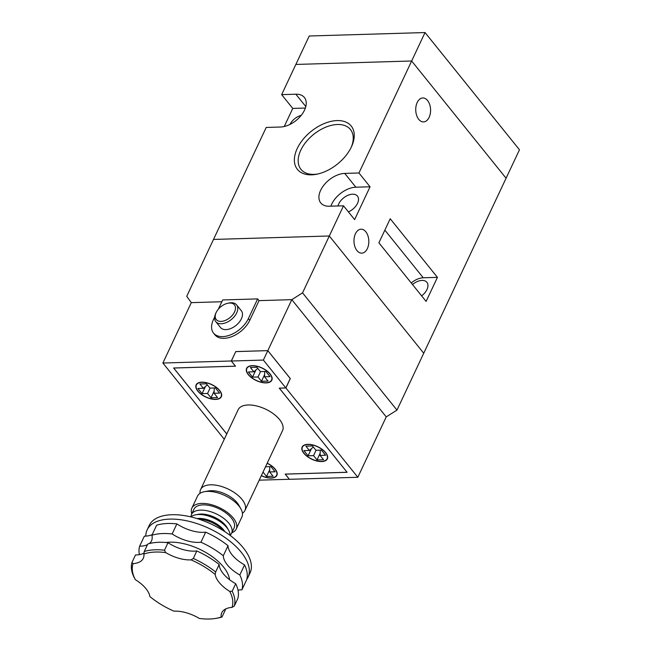 <?xml version="1.0" encoding="UTF-8"?>
<svg xmlns="http://www.w3.org/2000/svg" width="651" height="651" viewBox="0 0 651 651"><rect width="100%" height="100%" fill="white"/><g stroke="black" fill="none" stroke-linecap="round" stroke-linejoin="round"><path stroke-width="0.98" d="M337.08 120.581A34.544 20.978 141.2 0 1 351.727 146.206A34.544 20.978 141.2 0 1 317.013 174.167A34.544 20.978 141.2 0 1 311.552 174.834A34.544 20.978 141.2 0 1 297.222 148.518A34.544 20.978 141.2 0 1 337.08 120.581M351.288 147.15A31.761 19.286 -38.8 0 0 350.441 129.508A31.761 19.286 -38.8 0 0 337.438 124.496A31.761 19.286 -38.8 0 0 306.092 141.869A31.761 19.286 -38.8 0 0 300.965 169.358A31.761 19.286 -38.8 0 0 313.969 174.37A31.761 19.286 -38.8 0 0 318.022 173.947M367.367 248.592A11.978 7.43 -91.7 0 1 361.761 253.158A11.978 7.43 -91.7 0 1 354.844 246.509A11.978 7.43 -91.7 0 1 355.43 233.766A11.978 7.43 -91.7 0 1 361.045 229.209A11.978 7.43 -91.7 0 1 367.953 235.857A11.978 7.43 -91.7 0 1 367.367 248.592M429.131 117.343A11.978 7.43 -91.7 0 1 423.516 121.908A11.978 7.43 -91.7 0 1 416.607 115.26A11.978 7.43 -91.7 0 1 417.193 102.516A11.978 7.43 -91.7 0 1 422.808 97.959A11.978 7.43 -91.7 0 1 429.717 104.608A11.978 7.43 -91.7 0 1 429.131 117.343M348.407 211.884A11.978 7.275 -38.8 0 0 357.464 196.097A11.978 7.275 -38.8 0 0 352.565 194.201A11.978 7.275 -38.8 0 0 337.999 205.968M412.522 284.552A11.978 7.275 141.2 0 1 421.994 280.41A11.978 7.275 141.2 0 1 426.901 282.298A11.978 7.275 141.2 0 1 421.636 295.863M425.038 32.55L411.652 60.991L295.855 64.441L411.652 60.991L506.079 178.228L396.972 410.106L302.544 292.869L329.308 235.987L213.504 239.438L329.308 235.987L423.728 353.224L329.308 235.987L343.508 205.806L354.616 219.599L370.061 186.78L358.953 172.987L411.652 60.991L506.079 178.228L519.465 149.787L425.038 32.55L309.233 36L281.647 94.631L295.847 94.208A20.897 12.686 -38.8 0 1 304.399 97.504A20.897 12.686 -38.8 0 1 301.031 115.585A20.897 12.686 -38.8 0 1 280.41 127.018L266.21 127.441L186.739 296.319L191.296 302.65L221.845 301.738L191.296 302.65L162.888 363.03L231.276 360.988L235.442 366.163L173.605 368.002L226.751 433.981M437.431 277.359L390.218 218.744L378.898 242.807L426.112 301.421L437.431 277.359L423.231 277.782A15.323 9.301 -38.8 0 0 411.245 282.973M284.251 126.497L292.755 108.424L281.647 94.631M370.061 186.78L355.861 187.203L344.745 173.41A20.897 12.686 -38.8 0 0 324.125 184.843A20.897 12.686 -38.8 0 0 320.756 202.925A20.897 12.686 -38.8 0 0 329.308 206.229L343.508 205.806M344.745 173.41L358.953 172.987M355.861 187.203A20.897 12.686 -38.8 0 0 330.903 206.18M292.755 108.424L305.36 108.042M301.218 115.357A11.978 7.275 -38.8 0 0 289.972 124.414M302.544 292.869L291.803 299.655L259.033 300.632L291.803 299.655L386.23 416.892L291.803 299.655L267.821 350.629L290.313 378.556L285.895 387.963L357.822 477.273L289.435 479.307L285.268 474.131L347.105 472.292L279.336 388.159L285.895 387.963M396.972 410.106L386.23 416.892L357.822 477.273M230.088 535.228A22.15 11.01 -154.8 0 0 231.601 533.267A22.15 11.01 -154.8 0 0 228.932 523.323A22.15 11.01 -154.8 0 0 208.117 511.002A22.15 11.01 -154.8 0 0 191.524 514.404A22.15 11.01 -154.8 0 0 190.979 516.821M231.601 533.267L234.075 528.018A22.15 11.01 -154.8 0 0 231.406 518.066A22.15 11.01 -154.8 0 0 210.59 505.754A22.15 11.01 -154.8 0 0 193.99 509.155L191.524 514.404M231.846 532.746A24.518 12.182 -154.8 0 0 236.215 529.027A24.518 12.182 -154.8 0 0 233.261 518.017A24.518 12.182 -154.8 0 0 210.216 504.379A24.518 12.182 -154.8 0 0 191.85 508.146A24.518 12.182 -154.8 0 0 191.768 513.883M236.215 529.027L241.879 516.992A24.518 12.182 -154.8 0 0 240.854 508.797A24.518 12.182 -154.8 0 0 238.925 505.982A24.518 12.182 -154.8 0 0 204.479 491.684A24.518 12.182 -154.8 0 0 197.513 496.119L191.85 508.146M240.854 508.797L238.787 505.135A20.336 10.107 -154.8 0 0 237.192 502.8A20.336 10.107 -154.8 0 0 208.621 490.935L204.479 491.684M242.416 513.24A24.518 12.182 -154.8 0 0 244.963 510.433A24.518 12.182 -154.8 0 0 242.009 499.423A24.518 12.182 -154.8 0 0 218.972 485.784A24.518 12.182 -154.8 0 0 200.598 489.552A24.518 12.182 -154.8 0 0 200.06 493.312M200.598 489.552L238.168 409.707A24.518 12.182 25.2 0 1 256.543 405.939A24.518 12.182 25.2 0 1 279.58 419.578A24.518 12.182 25.2 0 1 282.542 430.588L244.963 510.433M261.303 475.718A13.931 6.925 -154.8 0 0 276.878 475.393A13.931 6.925 -154.8 0 0 275.202 469.135A13.931 6.925 -154.8 0 0 267.195 463.187M248.283 374.61A13.931 6.925 -154.8 0 0 261.376 382.357A13.931 6.925 -154.8 0 0 271.817 380.208A13.931 6.925 -154.8 0 0 270.132 373.951A13.931 6.925 -154.8 0 0 257.039 366.204A13.931 6.925 -154.8 0 0 246.607 368.352A13.931 6.925 -154.8 0 0 248.283 374.61M303.822 453.283A13.931 6.925 -154.8 0 0 316.915 461.03A13.931 6.925 -154.8 0 0 327.347 458.882A13.931 6.925 -154.8 0 0 325.671 452.624A13.931 6.925 -154.8 0 0 312.578 444.877A13.931 6.925 -154.8 0 0 302.137 447.025A13.931 6.925 -154.8 0 0 303.822 453.283M197.814 391.121A13.931 6.925 -154.8 0 0 210.908 398.868A13.931 6.925 -154.8 0 0 221.348 396.719A13.931 6.925 -154.8 0 0 219.664 390.462A13.931 6.925 -154.8 0 0 206.579 382.715A13.931 6.925 -154.8 0 0 196.138 384.863A13.931 6.925 -154.8 0 0 197.814 391.121M261.36 475.588A13.655 6.787 -154.8 0 0 276.626 475.279A13.655 6.787 -154.8 0 0 274.982 469.143A13.655 6.787 -154.8 0 0 267.138 463.317M269.913 373.959A13.655 6.787 -154.8 0 0 257.088 366.367A13.655 6.787 -154.8 0 0 246.859 368.466A13.655 6.787 -154.8 0 0 248.503 374.602A13.655 6.787 -154.8 0 0 261.336 382.194A13.655 6.787 -154.8 0 0 271.565 380.094A13.655 6.787 -154.8 0 0 269.913 373.959M325.451 452.632A13.655 6.787 -154.8 0 0 312.618 445.04A13.655 6.787 -154.8 0 0 302.389 447.139A13.655 6.787 -154.8 0 0 304.041 453.275A13.655 6.787 -154.8 0 0 316.866 460.867A13.655 6.787 -154.8 0 0 327.095 458.768A13.655 6.787 -154.8 0 0 325.451 452.632M219.444 390.47A13.655 6.787 -154.8 0 0 206.619 382.878A13.655 6.787 -154.8 0 0 196.39 384.977A13.655 6.787 -154.8 0 0 198.034 391.113A13.655 6.787 -154.8 0 0 210.867 398.705A13.655 6.787 -154.8 0 0 221.096 396.605A13.655 6.787 -154.8 0 0 219.444 390.47M222.666 336.616A22.289 13.533 -38.8 0 0 248.381 318.599L257.641 298.907L259.033 300.632L249.764 320.325A22.289 13.533 -38.8 0 1 224.05 338.341A22.289 13.533 -38.8 0 1 214.928 334.826L213.544 333.1A22.289 13.533 -38.8 0 0 222.666 336.616M227.817 303.26L229.006 303.016A13.37 8.121 141.2 0 1 231.121 302.756A13.37 8.121 141.2 0 1 236.59 304.871A13.37 8.121 141.2 0 1 234.433 316.443A13.37 8.121 141.2 0 1 221.234 323.759A13.37 8.121 141.2 0 1 215.766 321.643A13.37 8.121 141.2 0 1 215.571 313.839L216.059 312.732A11.702 7.104 -38.8 0 0 221.023 321.407A11.702 7.104 -38.8 0 0 234.523 311.951A11.702 7.104 -38.8 0 0 229.665 303.032A11.702 7.104 -38.8 0 0 227.817 303.26A11.702 7.104 -38.8 0 0 216.059 312.732M236.59 304.871L241.318 310.73A13.37 8.121 141.2 0 1 239.153 322.302A13.37 8.121 141.2 0 1 225.962 329.618A13.37 8.121 141.2 0 1 220.486 327.51L215.766 321.643M230.08 535.35A22.15 11.01 -154.8 0 0 228.615 530.24L227.24 527.798A19.359 9.627 -154.8 0 0 225.718 525.569A19.359 9.627 -154.8 0 0 198.514 514.282L195.756 514.778A22.15 11.01 -154.8 0 0 190.889 516.902M228.615 530.24A22.15 11.01 -154.8 0 0 226.874 527.692A22.15 11.01 -154.8 0 0 195.756 514.778M224.001 531.11A22.15 11.01 -154.8 0 0 198.026 518.888M224.904 531.704A19.359 9.627 -154.8 0 0 223.659 529.947A19.359 9.627 -154.8 0 0 197.001 518.57M213.544 333.1A22.289 13.533 -38.8 0 1 213.422 319.641L214.643 317.037M218.354 309.152L222.683 299.948L257.641 298.907M207.311 384.855L203.381 388.305L197.92 388.468L202.087 393.635L207.547 393.473L210.053 388.102M205.391 386.539L202.087 393.635M214.163 391.039L211.022 397.785L207.547 393.473M214.244 387.98L214.106 393.277L217.572 397.59L211.022 397.785M214.106 393.277L219.566 393.114L215.4 387.947L209.939 388.11L206.465 383.797L199.906 383.992L203.381 388.305M313.318 447.017L309.388 450.468L303.919 450.63L308.086 455.798L313.554 455.635L316.052 450.264M311.398 448.702L308.086 455.798M320.17 453.202L317.021 459.948L313.554 455.635M320.251 450.142L320.105 455.44L323.58 459.752L317.021 459.948M320.105 455.44L325.565 455.277L321.399 450.11L315.938 450.272L312.464 445.959L305.913 446.155L309.388 450.468M257.78 368.344L253.849 371.794L248.389 371.957L252.555 377.124L258.016 376.962L260.522 371.591M255.859 370.028L252.555 377.124M264.631 374.528L261.49 381.274L258.016 376.962M264.713 371.469L264.566 376.766L268.041 381.079L261.49 381.274M264.566 376.766L270.035 376.603L265.868 371.436L260.408 371.599L256.933 367.286L250.375 367.481L253.849 371.794M262.98 472.154L265.584 466.775M269.701 469.713L266.552 476.459L263.085 472.146M269.783 466.653L269.636 471.951L273.111 476.263L266.552 476.459M269.636 471.951L275.096 471.788L270.93 466.621L265.51 466.783M224.27 439.246L162.888 363.03M235.76 351.654L231.276 360.988M235.703 351.581L267.821 350.629L235.776 351.613L231.349 361.02L263.378 360.068L267.805 350.661L290.248 378.524L285.822 387.931L279.263 388.126L347.048 472.227M347.032 472.26L285.195 474.099L289.361 479.274L259.204 480.169M226.768 433.948L173.679 368.035L235.516 366.196L231.349 361.02M263.378 360.068L285.822 387.931M133.081 563.652A54.114 26.894 -154.8 0 0 132.43 571.155A54.114 26.894 -154.8 0 0 135.343 579.675L134.073 577.315A55.717 27.692 25.2 0 1 131.535 569.462A55.717 27.692 25.2 0 1 131.974 562.464L133.081 563.652A27.863 13.842 -154.8 0 0 143.285 558.33A27.863 13.842 -154.8 0 0 143.895 554.025L144.253 551.519A55.717 27.692 25.2 0 1 164.5 550.201L165.72 552.601A27.863 13.842 -154.8 0 0 191.077 559.876L193.306 558.468A55.717 27.692 25.2 0 1 215.652 572.001L215.172 574.467A27.863 13.842 -154.8 0 0 229.722 591.377L232.179 591.214A55.717 27.692 25.2 0 1 234.279 606.065L231.984 607.399A27.863 13.842 -154.8 0 0 221.788 612.713A27.863 13.842 -154.8 0 0 221.177 617.026L221.999 617.01A55.717 27.692 25.2 0 1 217.703 618.059L216.116 618.352A54.114 26.894 -154.8 0 0 221.177 617.026M234.279 606.065L237.802 598.578A55.717 27.692 -154.8 0 0 235.711 583.719A27.863 13.842 25.2 0 1 219.175 564.515A55.717 27.692 -154.8 0 0 196.83 550.974A27.863 13.842 25.2 0 1 168.023 542.714A55.717 27.692 -154.8 0 0 147.777 544.033L144.253 551.519M216.116 618.352A54.114 26.894 -154.8 0 1 199.344 618.45A27.863 13.842 -154.8 0 0 173.988 611.175A54.114 26.894 -154.8 0 1 149.901 596.576A27.863 13.842 -154.8 0 0 135.343 579.675M241.92 589.83L246.656 579.764A55.717 27.692 -154.8 0 0 244.556 564.905A27.863 13.842 25.2 0 1 228.029 545.701A55.717 27.692 -154.8 0 0 205.683 532.16A27.863 13.842 25.2 0 1 176.877 523.9A55.717 27.692 -154.8 0 0 156.631 525.219L151.895 535.277A55.717 27.692 25.2 0 1 172.141 533.958A27.863 13.842 -154.8 0 0 200.947 542.226A55.717 27.692 25.2 0 1 223.293 555.767A27.863 13.842 -154.8 0 0 239.828 574.971A55.717 27.692 25.2 0 1 241.92 589.83A27.863 13.842 -154.8 0 0 237.997 590.172M149.217 543.609A27.863 13.842 -154.8 0 0 151.52 540.835A27.863 13.842 -154.8 0 0 152.106 536.367A27.863 13.842 -154.8 0 0 151.895 535.277M229.526 579.675A41.794 20.767 -154.8 0 0 229.461 579.121A41.794 20.767 -154.8 0 0 205.732 552.43A41.794 20.767 -154.8 0 0 165.915 542.503M145.783 536.107A55.717 27.692 25.2 0 1 147.142 529.865A55.717 27.692 25.2 0 1 201.305 525.121A55.717 27.692 25.2 0 1 249.154 568.388A55.717 27.692 25.2 0 1 247.982 577.315A55.717 27.692 25.2 0 1 246.762 579.406M247.982 577.315L250.041 572.937A55.717 27.692 -154.8 0 0 251.213 564.01A55.717 27.692 -154.8 0 0 203.364 520.743A55.717 27.692 -154.8 0 0 149.201 525.487L147.142 529.865M139.428 554.628A55.717 27.692 25.2 0 1 139.176 553.228A55.717 27.692 25.2 0 1 139.615 546.222A27.863 13.842 -154.8 0 0 147.476 544.659M225.433 609.092A27.863 13.842 25.2 0 0 225.531 609.523L221.999 617.01M235.711 583.719L232.179 591.214M196.83 550.974L193.306 558.468M219.175 564.515L215.652 572.001M168.023 542.714L164.5 550.201M144.05 553.049A27.863 13.842 25.2 0 1 135.498 554.969L131.974 562.464M244.556 564.905L239.828 574.971M228.029 545.701L223.293 555.767M205.683 532.16L200.947 542.226M176.877 523.9L172.141 533.958M152.212 534.601A27.863 13.842 25.2 0 1 144.351 536.164L139.615 546.222M231.984 607.399A54.114 26.894 -154.8 0 0 229.722 591.377M215.172 574.467A54.114 26.894 -154.8 0 0 191.077 559.876M165.72 552.601A54.114 26.894 -154.8 0 0 143.895 554.025M305.807 106.561L295.847 94.208M423.231 277.782L384.855 230.137M248.381 318.599L249.764 320.325M246.859 368.466L247.445 367.221M302.389 447.139L302.975 445.894M196.39 384.977L196.976 383.732M221.096 396.605L221.682 395.36M327.095 458.768L327.681 457.523M271.565 380.094L272.151 378.849M276.626 475.279L277.212 474.034"/></g></svg>
